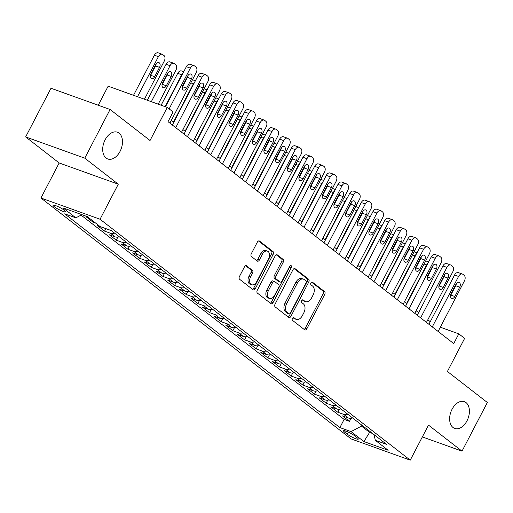 <?xml version="1.0" encoding="UTF-8"?>
<svg xmlns="http://www.w3.org/2000/svg" width="513" height="513" viewBox="0 0 513 513"><rect width="100%" height="100%" fill="white"/><g stroke="black" fill="none" stroke-linecap="round" stroke-linejoin="round"><path stroke-width="0.77" d="M292.423 318.426A1.526 0.988 109.8 0 0 292.525 320.388L304.69 329.833A2.18 1.411 109.8 0 0 304.946 329.974A2.18 1.411 109.8 0 0 306.832 328.807L324.735 294.411A2.18 1.411 109.8 0 0 324.582 291.615L312.423 282.169A1.526 0.988 109.8 0 0 312.244 282.067A1.526 0.988 109.8 0 0 310.923 282.881A1.526 0.988 109.8 0 0 311.032 284.843L312.603 286.068A6.983 4.508 109.8 0 1 313.084 295.026L311.59 297.893A6.983 4.508 109.8 0 1 305.568 301.618A6.983 4.508 109.8 0 1 304.748 301.163L303.17 299.938A1.526 0.988 109.8 0 0 302.991 299.842A1.526 0.988 109.8 0 0 301.676 300.656A1.526 0.988 109.8 0 0 301.779 302.612L303.35 303.837A6.983 4.508 109.8 0 1 303.831 312.795L302.343 315.662A6.983 4.508 109.8 0 1 296.315 319.387A6.983 4.508 109.8 0 1 295.494 318.932L293.917 317.707A1.526 0.988 109.8 0 0 293.737 317.611A1.526 0.988 109.8 0 0 292.423 318.426M120.055 151.393A14.223 9.183 109.8 0 0 117.394 132.213A14.223 9.183 109.8 0 0 105.127 139.799A14.223 9.183 109.8 0 0 107.781 158.985A14.223 9.183 109.8 0 0 120.055 151.393M466.984 420.846A14.223 9.183 109.8 0 0 464.329 401.66A14.223 9.183 109.8 0 0 452.062 409.252A14.223 9.183 109.8 0 0 454.717 428.438A14.223 9.183 109.8 0 0 466.984 420.846M54.256 206.688A7.111 1.122 -152.5 0 0 61.085 210.599A7.111 1.122 -152.5 0 0 65.677 211.811A7.111 1.122 -152.5 0 0 64.484 210.362A7.111 1.122 -152.5 0 0 57.655 206.45A7.111 1.122 -152.5 0 0 53.063 205.238A7.111 1.122 -152.5 0 0 54.256 206.688M246.625 265.817A2.18 1.411 109.8 0 0 246.368 265.676A2.18 1.411 109.8 0 0 244.489 266.837L239.462 276.488A2.18 1.411 109.8 0 0 239.616 279.29L253.121 289.781A2.18 1.411 109.8 0 0 253.377 289.922A2.18 1.411 109.8 0 0 255.262 288.755L273.166 254.365A2.18 1.411 109.8 0 0 273.019 251.562L259.507 241.072A2.18 1.411 109.8 0 0 259.251 240.93A2.18 1.411 109.8 0 0 257.372 242.098L251.299 253.749A2.18 1.411 109.8 0 0 251.453 256.551L257.231 261.04A2.18 1.411 109.8 0 0 257.488 261.181A2.18 1.411 109.8 0 0 259.373 260.02L262.38 254.236A5.835 3.764 109.8 0 1 267.414 251.126A5.835 3.764 109.8 0 1 268.504 258.994L256.718 281.637A5.835 3.764 109.8 0 1 251.684 284.753A5.835 3.764 109.8 0 1 250.594 276.879L252.556 273.108A2.18 1.411 109.8 0 0 252.409 270.306L246.08 265.619M422.346 436.909L462.014 451.158L487.35 402.487L447.407 371.47L464.637 338.375L458.808 333.848L453.736 343.582L168.027 121.677L173.093 111.943L167.264 107.416L108.153 86.184L98.239 105.229M84.76 158.158L25.65 136.926L59.175 162.967L118.285 184.193L84.76 158.158L110.096 109.487L150.04 140.511L167.264 107.416M118.285 184.193L100.048 219.237L410.246 460.161L351.136 438.929L40.937 198.012L100.048 219.237M462.014 451.158L428.49 425.117L410.246 460.161M275.064 304.138A2.18 1.411 109.8 0 0 275.212 306.941L288.723 317.432A2.18 1.411 109.8 0 0 288.979 317.573A2.18 1.411 109.8 0 0 290.858 316.406L308.768 282.009A2.18 1.411 109.8 0 0 308.614 279.213L295.11 268.722A2.18 1.411 109.8 0 0 294.853 268.581A2.18 1.411 109.8 0 0 292.968 269.742L275.064 304.138M270.922 303.606L257.417 293.115A2.18 1.411 109.8 0 1 257.263 290.313L275.167 255.916A2.18 1.411 109.8 0 1 277.052 254.756A2.18 1.411 109.8 0 1 277.309 254.897L283.093 259.386A2.18 1.411 109.8 0 1 283.24 262.188L275.981 276.135A2.18 1.411 109.8 0 0 276.129 278.937L279.963 281.913A2.18 1.411 109.8 0 0 280.22 282.054A2.18 1.411 109.8 0 0 282.105 280.893L289.659 266.369A1.526 0.988 109.8 0 1 290.98 265.554A1.526 0.988 109.8 0 1 291.262 267.613L273.063 302.58A2.18 1.411 109.8 0 1 271.178 303.747A2.18 1.411 109.8 0 1 270.922 303.606M25.65 136.926L50.986 88.262L110.096 109.487M88.544 217.576L85.927 216.633L92.924 222.071L93.334 221.289M103.344 227.721L97.592 225.694L104.588 231.126L105.883 228.638M114.656 233.184A8.888 6.643 127.8 0 1 110.417 233.223L115.085 236.846L109.25 234.749L116.252 240.187L117.843 237.128M126.313 242.239A8.888 6.643 127.8 0 1 122.081 242.277L126.743 245.9L120.914 243.81L127.91 249.241L129.5 246.189M137.978 251.299A8.888 6.643 127.8 0 1 133.739 251.338L138.407 254.961L132.578 252.864L139.574 258.296L141.165 255.243M149.636 260.354A8.888 6.643 127.8 0 1 145.403 260.392L150.065 264.015L144.236 261.919L151.232 267.356L152.823 264.298M161.3 269.415A8.888 6.643 127.8 0 1 157.068 269.447L161.73 273.07L155.901 270.979L162.897 276.411L164.487 273.358M172.964 278.469A8.888 6.643 127.8 0 1 168.726 278.508L173.394 282.131L167.559 280.034L174.555 285.472L176.145 282.413M184.622 287.524A8.888 6.643 127.8 0 1 180.39 287.562L185.052 291.185L179.223 289.095L186.219 294.526L187.809 291.474M196.287 296.585A8.888 6.643 127.8 0 1 192.048 296.623L196.716 300.246L190.881 298.149L197.883 303.587L199.474 300.528M207.945 305.639A8.888 6.643 127.8 0 1 203.712 305.677L208.374 309.301L202.545 307.21L209.541 312.641L211.132 309.589M219.609 314.7A8.888 6.643 127.8 0 1 215.377 314.738L220.039 318.361L214.21 316.264L221.206 321.696L222.796 318.644M231.273 323.754A8.888 6.643 127.8 0 1 227.035 323.793L231.703 327.416L225.867 325.319L232.864 330.757L234.454 327.698M242.931 332.815A8.888 6.643 127.8 0 1 238.699 332.847L243.361 336.47L237.532 334.38L244.528 339.811L246.118 336.759M254.595 341.87A8.888 6.643 127.8 0 1 250.357 341.908L255.025 345.531L249.19 343.434L256.186 348.872L257.782 345.813M266.253 350.924A8.888 6.643 127.8 0 1 262.021 350.963L266.683 354.586L260.854 352.495L267.85 357.927L269.44 354.874M277.918 359.985A8.888 6.643 127.8 0 1 273.679 360.023L278.347 363.646L272.518 361.55L279.514 366.987L281.105 363.929M289.576 369.039A8.888 6.643 127.8 0 1 285.343 369.078L290.005 372.701L284.176 370.61L291.172 376.042L292.763 372.989M301.24 378.1A8.888 6.643 127.8 0 1 297.008 378.139L301.67 381.762L295.841 379.665L302.837 385.096L304.427 382.044M312.904 387.155A8.888 6.643 127.8 0 1 308.666 387.193L313.334 390.816L307.499 388.719L314.495 394.157L316.085 391.105M324.562 396.216A8.888 6.643 127.8 0 1 320.33 396.248L324.992 399.871L319.163 397.78L326.159 403.212L327.749 400.159M336.227 405.27A8.888 6.643 127.8 0 1 331.988 405.308L336.656 408.932L330.821 406.835L337.823 412.272L343.652 414.363A8.888 6.643 -52.2 0 0 347.885 414.324M339.414 409.214L337.823 412.272M357.151 437.73L354.586 435.736A6.887 1.084 -152.5 0 0 347.968 431.946A6.887 1.084 -152.5 0 0 343.518 430.779A6.887 1.084 -152.5 0 0 344.678 432.183L347.243 434.171A6.887 1.084 -152.5 0 0 353.855 437.961A6.887 1.084 -152.5 0 0 358.305 439.134A6.887 1.084 -152.5 0 0 357.151 437.73M81.894 214.665L75.841 217.845L64.657 213.831L339.875 427.585L351.059 431.6L361.498 426.104L361.947 425.251M75.841 217.845L63.016 207.887L87.3 216.608L100.125 226.566L111.308 230.587L386.526 444.335L375.343 440.321L388.168 450.279L363.884 441.565L351.059 431.6M81.073 215.101L344.133 419.403L349.481 421.327L342.485 415.896L348.314 417.986A8.888 6.643 -52.2 0 0 352.553 417.948M331.988 405.308L326.159 403.212M320.33 396.248L314.495 394.157M308.666 387.193L302.837 385.096M297.008 378.139L291.172 376.042M285.343 369.078L279.514 366.987M273.679 360.023L267.85 357.927M262.021 350.963L256.186 348.872M250.357 341.908L244.528 339.811M238.699 332.847L232.864 330.757M227.035 323.793L221.206 321.696M215.377 314.738L209.541 312.641M203.712 305.677L197.883 303.587M192.048 296.623L186.219 294.526M180.39 287.562L174.555 285.472M168.726 278.508L162.897 276.411M157.068 269.447L151.232 267.356M145.403 260.392L139.574 258.296M133.739 251.338L127.91 249.241M122.081 242.277L116.252 240.187M110.417 233.223L104.588 231.126M95.54 223.008L92.924 222.071M361.498 426.104L369.661 432.446L372.553 433.485M370.11 431.587L363.884 441.565M59.175 162.967L40.937 198.012M430.272 321.689L427.816 319.779M418.608 312.629L416.152 310.724M406.944 303.574L404.494 301.67M395.286 294.52L392.83 292.609M383.621 285.459L381.165 283.554M371.963 276.404L369.507 274.493M360.299 267.344L357.843 265.439M348.635 258.289L346.185 256.378M336.977 249.228L334.521 247.324M325.313 240.174L322.857 238.269M313.655 231.113L311.199 229.208M301.99 222.058L299.534 220.154M290.332 213.004L287.876 211.093M278.668 203.943L276.212 202.039M267.004 194.889L264.554 192.978M255.346 185.828L252.89 183.923M243.681 176.773L241.225 174.869M232.023 167.713L229.567 165.808M220.359 158.658L217.903 156.754M208.701 149.604L206.245 147.693M197.037 140.543L194.581 138.638M185.373 131.488L182.923 129.577M173.715 122.427L171.259 120.523M458.808 333.848L440.327 327.211M351.072 418.275L349.481 421.327M344.133 419.403L339.875 427.585M374.022 434.626L375.343 440.321M336.656 408.932A8.888 6.643 -52.2 0 0 340.889 408.893M324.992 399.871A8.888 6.643 -52.2 0 0 329.231 399.839M313.334 390.816A8.888 6.643 -52.2 0 0 317.566 390.778M301.67 381.762A8.888 6.643 -52.2 0 0 305.902 381.723M290.005 372.701A8.888 6.643 -52.2 0 0 294.244 372.662M278.347 363.646A8.888 6.643 -52.2 0 0 282.58 363.608M266.683 354.586A8.888 6.643 -52.2 0 0 270.922 354.547M255.025 345.531A8.888 6.643 -52.2 0 0 259.257 345.493M243.361 336.47A8.888 6.643 -52.2 0 0 247.599 336.438M231.703 327.416A8.888 6.643 -52.2 0 0 235.935 327.377M220.039 318.361A8.888 6.643 -52.2 0 0 224.271 318.323M208.374 309.301A8.888 6.643 -52.2 0 0 212.613 309.262M196.716 300.246A8.888 6.643 -52.2 0 0 200.949 300.208M185.052 291.185A8.888 6.643 -52.2 0 0 189.291 291.147M173.394 282.131A8.888 6.643 -52.2 0 0 177.626 282.092M161.73 273.07A8.888 6.643 -52.2 0 0 165.962 273.031M150.065 264.015A8.888 6.643 -52.2 0 0 154.304 263.977M138.407 254.961A8.888 6.643 -52.2 0 0 142.64 254.923M126.743 245.9A8.888 6.643 -52.2 0 0 130.982 245.862M115.085 236.846A8.888 6.643 -52.2 0 0 119.317 236.807M103.421 227.785A8.888 6.643 -52.2 0 0 103.985 227.952M293.058 317.707L293.898 318.355A6.983 4.508 109.8 0 0 294.719 318.81L296.315 319.387M305.568 301.618L303.972 301.041A6.983 4.508 109.8 0 1 303.145 300.586L302.311 299.938M304.094 329.365A2.18 1.411 109.8 0 0 305.229 328.237L323.139 293.84A2.18 1.411 109.8 0 0 322.985 291.038L311.564 282.169M288.126 316.963A2.18 1.411 109.8 0 0 289.261 315.835L307.165 281.438A2.18 1.411 109.8 0 0 307.018 278.636L294.103 268.607M288.857 313.776A1.526 0.988 109.8 0 0 289.037 313.873A1.526 0.988 109.8 0 0 290.352 313.058L306.069 282.868A1.526 0.988 109.8 0 0 305.966 280.906L304.305 279.617A6.983 4.508 109.8 0 0 303.478 279.162A6.983 4.508 109.8 0 0 297.457 282.887L286.716 303.529A6.983 4.508 109.8 0 0 287.197 312.488L288.857 313.776L287.254 313.199A1.526 0.988 109.8 0 0 287.44 313.302A1.526 0.988 109.8 0 0 287.639 313.34M303.478 279.162L301.881 278.591A6.983 4.508 109.8 0 0 295.86 282.317L297.457 282.887M287.254 313.199L285.6 311.91A6.983 4.508 109.8 0 1 285.119 302.952L295.86 282.317M276.308 254.788L281.49 258.815L283.093 259.386M278.912 281.534A2.18 1.411 109.8 0 1 278.623 281.483A2.18 1.411 109.8 0 1 278.367 281.342L274.532 278.36A2.18 1.411 109.8 0 1 274.378 275.564L281.643 261.611A2.18 1.411 109.8 0 0 281.49 258.815M270.325 303.145A2.18 1.411 109.8 0 0 271.467 302.01L289.665 267.042A1.526 0.988 109.8 0 0 289.928 265.971M268.44 290.608A5.835 3.764 109.8 0 0 269.53 298.483A5.835 3.764 109.8 0 0 274.564 295.366L278.719 287.389A2.18 1.411 109.8 0 0 278.572 284.587L274.737 281.611A2.18 1.411 109.8 0 0 274.481 281.47A2.18 1.411 109.8 0 0 272.595 282.631L268.44 290.608L266.843 290.037A5.835 3.764 109.8 0 0 267.933 297.906L269.53 298.483M273.14 281.034A2.18 1.411 109.8 0 0 272.878 280.893A2.18 1.411 109.8 0 0 270.999 282.06L272.595 282.631M266.843 290.037L270.999 282.06M251.684 284.753L250.088 284.176A5.835 3.764 109.8 0 1 248.997 276.308L250.96 272.531A2.18 1.411 109.8 0 0 250.812 269.735L245.624 265.708M267.414 251.126L265.817 250.549A5.835 3.764 109.8 0 0 260.784 253.666L262.38 254.236M256.635 260.578A2.18 1.411 109.8 0 0 257.776 259.443L260.784 253.666M252.524 289.319A2.18 1.411 109.8 0 0 253.666 288.184L271.569 253.788A2.18 1.411 109.8 0 0 271.422 250.992L258.507 240.963M406.636 303.337L426.611 264.964L424.071 264.054M425.636 261.053A4.444 2.866 -70.2 0 1 426.457 261.155L428.624 261.938M427.457 276.238L427.746 275.686A3.559 2.296 109.8 0 0 428.066 274.942M427.925 263.272A4.444 2.866 109.8 0 0 426.611 264.964M432.286 326.916L458.564 276.436A4.444 2.866 109.8 0 1 462.399 274.064A4.444 2.866 109.8 0 1 462.925 274.359L464.092 275.263A4.444 2.866 109.8 0 1 464.4 280.964L438.121 331.449M462.399 274.064L458.404 272.634A4.444 2.866 -70.2 0 0 454.569 275.006L428.913 324.299M455.967 284.26A3.559 2.296 -70.2 0 1 459.032 282.362A3.559 2.296 -70.2 0 1 459.699 287.158L454.832 296.501A3.559 2.296 -70.2 0 1 451.767 298.399A3.559 2.296 -70.2 0 1 451.1 293.603L455.967 284.26M456.294 283.715A3.559 2.296 -70.2 0 1 455.704 285.728L450.844 295.071A3.559 2.296 -70.2 0 1 450.517 295.616M394.978 294.276L414.953 255.904L412.414 254.993M413.972 251.998A4.444 2.866 -70.2 0 1 414.793 252.101L416.96 252.877M415.799 267.177L416.088 266.625A3.559 2.296 109.8 0 0 416.402 265.881M416.267 254.211A4.444 2.866 109.8 0 0 414.953 255.904M383.314 285.222L403.289 246.849L400.749 245.939M402.307 242.938A4.444 2.866 -70.2 0 1 403.128 243.04L405.296 243.822M404.135 258.122L404.424 257.571A3.559 2.296 109.8 0 0 404.744 256.827M404.603 245.156A4.444 2.866 109.8 0 0 403.289 246.849M371.656 276.161L391.631 237.795L389.085 236.878M390.65 233.883A4.444 2.866 -70.2 0 1 391.47 233.986L393.638 234.762M392.477 249.068L392.759 248.516A3.559 2.296 109.8 0 0 393.08 247.766M392.939 236.102A4.444 2.866 109.8 0 0 391.631 237.795M359.991 267.106L379.966 228.734L377.427 227.823M378.985 224.822A4.444 2.866 -70.2 0 1 379.806 224.931L381.973 225.707M380.813 240.007L381.101 239.456A3.559 2.296 109.8 0 0 381.422 238.712M381.281 227.041A4.444 2.866 109.8 0 0 379.966 228.734M420.628 317.861L446.906 267.382A4.444 2.866 109.8 0 1 450.741 265.009A4.444 2.866 109.8 0 1 451.26 265.298L452.428 266.202A4.444 2.866 109.8 0 1 452.735 271.909L426.457 322.388M450.741 265.009L446.746 263.573A4.444 2.866 -70.2 0 0 442.911 265.946L417.249 315.238M444.303 275.205A3.559 2.296 -70.2 0 1 447.374 273.307A3.559 2.296 -70.2 0 1 448.035 278.104L443.174 287.447A3.559 2.296 -70.2 0 1 440.103 289.345A3.559 2.296 -70.2 0 1 439.442 284.548L444.303 275.205M444.63 274.66A3.559 2.296 -70.2 0 1 444.046 276.667L439.179 286.01A3.559 2.296 -70.2 0 1 438.852 286.555M408.964 308.807L435.242 258.321A4.444 2.866 109.8 0 1 439.077 255.955A4.444 2.866 109.8 0 1 439.603 256.243L440.77 257.148A4.444 2.866 109.8 0 1 441.071 262.855L414.793 313.334M439.077 255.955L435.082 254.519A4.444 2.866 -70.2 0 0 431.247 256.891L405.591 306.184M432.645 266.144A3.559 2.296 -70.2 0 1 435.71 264.253A3.559 2.296 -70.2 0 1 436.377 269.043L431.51 278.392A3.559 2.296 -70.2 0 1 428.445 280.284A3.559 2.296 -70.2 0 1 427.778 275.494L432.645 266.144M432.972 265.606A3.559 2.296 -70.2 0 1 432.382 267.613L427.515 276.956A3.559 2.296 -70.2 0 1 427.188 277.501M397.306 299.746L423.578 249.267A4.444 2.866 109.8 0 1 427.412 246.894A4.444 2.866 109.8 0 1 427.938 247.183L429.105 248.093A4.444 2.866 109.8 0 1 429.413 253.794L403.135 304.273M427.412 246.894L423.424 245.458A4.444 2.866 -70.2 0 0 419.589 247.83L393.926 297.123M420.981 257.09A3.559 2.296 -70.2 0 1 424.052 255.192A3.559 2.296 -70.2 0 1 424.713 259.988L419.852 269.331A3.559 2.296 -70.2 0 1 416.78 271.23A3.559 2.296 -70.2 0 1 416.12 266.433L420.981 257.09M421.308 256.545A3.559 2.296 -70.2 0 1 420.718 258.552L415.857 267.895A3.559 2.296 -70.2 0 1 415.53 268.44M385.641 290.691L411.92 240.212A4.444 2.866 109.8 0 1 415.754 237.84A4.444 2.866 109.8 0 1 416.28 238.128L417.447 239.032A4.444 2.866 109.8 0 1 417.749 244.739L391.47 295.219M415.754 237.84L411.759 236.403A4.444 2.866 -70.2 0 0 407.925 238.776L382.262 288.069M409.323 248.036A3.559 2.296 -70.2 0 1 412.388 246.137A3.559 2.296 -70.2 0 1 413.055 250.934L408.188 260.277A3.559 2.296 -70.2 0 1 405.123 262.175A3.559 2.296 -70.2 0 1 404.456 257.379L409.323 248.036M409.65 247.49A3.559 2.296 -70.2 0 1 409.06 249.498L404.193 258.841A3.559 2.296 -70.2 0 1 403.866 259.386M348.333 258.052L368.308 219.679L365.763 218.762M367.327 215.768A4.444 2.866 -70.2 0 1 368.148 215.87L370.315 216.653M369.155 230.953L369.437 230.401A3.559 2.296 109.8 0 0 369.758 229.651M369.616 217.987A4.444 2.866 109.8 0 0 368.308 219.679M373.977 281.631L400.255 231.151A4.444 2.866 109.8 0 1 404.09 228.779A4.444 2.866 109.8 0 1 404.616 229.067L405.783 229.978A4.444 2.866 109.8 0 1 406.091 235.679L379.812 286.158M404.09 228.779L400.095 227.349A4.444 2.866 -70.2 0 0 396.26 229.715L370.604 279.008M397.658 238.975A3.559 2.296 -70.2 0 1 400.724 237.077A3.559 2.296 -70.2 0 1 401.39 241.873L396.523 251.216A3.559 2.296 -70.2 0 1 393.458 253.114A3.559 2.296 -70.2 0 1 392.798 248.318L397.658 238.975M397.985 238.43A3.559 2.296 -70.2 0 1 397.395 240.437L392.535 249.786A3.559 2.296 -70.2 0 1 392.208 250.325M336.669 248.991L356.644 210.619L354.105 209.708M355.663 206.713A4.444 2.866 -70.2 0 1 356.484 206.816L358.651 207.592M357.49 221.892L357.779 221.34A3.559 2.296 109.8 0 0 358.1 220.596M357.959 208.926A4.444 2.866 109.8 0 0 356.644 210.619M362.319 272.576L388.597 222.097A4.444 2.866 109.8 0 1 392.432 219.724A4.444 2.866 109.8 0 1 392.958 220.013L394.119 220.917A4.444 2.866 109.8 0 1 394.426 226.624L368.148 277.103M392.432 219.724L388.437 218.288A4.444 2.866 -70.2 0 0 384.603 220.661L358.94 269.953M385.994 229.92A3.559 2.296 -70.2 0 1 389.066 228.022A3.559 2.296 -70.2 0 1 389.726 232.819L384.865 242.162A3.559 2.296 -70.2 0 1 381.794 244.06A3.559 2.296 -70.2 0 1 381.133 239.263L385.994 229.92M386.321 229.375A3.559 2.296 -70.2 0 1 385.738 231.382L380.87 240.725A3.559 2.296 -70.2 0 1 380.543 241.27M325.005 239.937L344.98 201.564L342.44 200.654M343.999 197.652A4.444 2.866 -70.2 0 1 344.826 197.755L346.993 198.537M345.826 212.837L346.115 212.286A3.559 2.296 109.8 0 0 346.435 211.542M346.294 199.871A4.444 2.866 109.8 0 0 344.98 201.564M350.655 263.515L376.933 213.036A4.444 2.866 109.8 0 1 380.768 210.663A4.444 2.866 109.8 0 1 381.294 210.958L382.461 211.863A4.444 2.866 109.8 0 1 382.762 217.563L356.484 268.049M380.768 210.663L376.773 209.233A4.444 2.866 -70.2 0 0 372.938 211.606L347.282 260.899M374.336 220.859A3.559 2.296 -70.2 0 1 377.401 218.961A3.559 2.296 -70.2 0 1 378.068 223.758L373.201 233.101A3.559 2.296 -70.2 0 1 370.136 234.999A3.559 2.296 -70.2 0 1 369.469 230.202L374.336 220.859M374.663 220.314A3.559 2.296 -70.2 0 1 374.073 222.328L369.206 231.671A3.559 2.296 -70.2 0 1 368.879 232.216M313.347 230.876L333.322 192.503L330.782 191.593M332.341 188.598A4.444 2.866 -70.2 0 1 333.161 188.701L335.329 189.477M334.168 203.776L334.457 203.225A3.559 2.296 109.8 0 0 334.771 202.481M334.636 190.81A4.444 2.866 109.8 0 0 333.322 192.503M338.997 254.461L365.275 203.982A4.444 2.866 109.8 0 1 369.11 201.609A4.444 2.866 109.8 0 1 369.629 201.898L370.796 202.802A4.444 2.866 109.8 0 1 371.104 208.509L344.826 258.988M369.11 201.609L365.115 200.173A4.444 2.866 -70.2 0 0 361.28 202.545L335.617 251.838M362.672 211.805A3.559 2.296 -70.2 0 1 365.743 209.907A3.559 2.296 -70.2 0 1 366.404 214.703L361.543 224.046A3.559 2.296 -70.2 0 1 358.472 225.944A3.559 2.296 -70.2 0 1 357.811 221.148L362.672 211.805M362.999 211.26A3.559 2.296 -70.2 0 1 362.409 213.267L357.548 222.61A3.559 2.296 -70.2 0 1 357.221 223.155M301.682 221.821L321.657 183.449L319.118 182.538M320.676 179.537A4.444 2.866 -70.2 0 1 321.497 179.64L323.665 180.422M322.504 194.722L322.792 194.171A3.559 2.296 109.8 0 0 323.113 193.427M322.972 181.756A4.444 2.866 109.8 0 0 321.657 183.449M290.025 212.76L309.999 174.394L307.454 173.477M309.018 170.483A4.444 2.866 -70.2 0 1 309.839 170.585L312.007 171.361M310.846 185.668L311.128 185.116A3.559 2.296 109.8 0 0 311.449 184.366M311.308 172.701A4.444 2.866 109.8 0 0 309.999 174.394M278.36 203.706L298.335 165.333L295.796 164.423M297.354 161.422A4.444 2.866 -70.2 0 1 298.175 161.531L300.342 162.307M299.182 176.607L299.47 176.055A3.559 2.296 109.8 0 0 299.791 175.311M299.65 163.641A4.444 2.866 109.8 0 0 298.335 165.333M266.702 194.651L286.677 156.279L284.131 155.362M285.696 152.367A4.444 2.866 -70.2 0 1 286.517 152.47L288.684 153.246M287.517 167.552L287.806 167.001A3.559 2.296 109.8 0 0 288.126 166.25M287.985 154.586A4.444 2.866 109.8 0 0 286.677 156.279M255.038 185.591L275.013 147.218L272.474 146.308M274.032 143.313A4.444 2.866 -70.2 0 1 274.853 143.416L277.02 144.191M275.859 158.491L276.148 157.94A3.559 2.296 109.8 0 0 276.462 157.196M276.327 145.525A4.444 2.866 109.8 0 0 275.013 147.218M243.374 176.536L263.349 138.164L260.809 137.247M262.367 134.252A4.444 2.866 -70.2 0 1 263.195 134.355L265.356 135.137M264.195 149.437L264.484 148.885A3.559 2.296 109.8 0 0 264.804 148.142M264.663 136.471A4.444 2.866 109.8 0 0 263.349 138.164M231.716 167.475L251.691 129.103L249.151 128.192M250.71 125.198A4.444 2.866 -70.2 0 1 251.53 125.3L253.698 126.076M252.537 140.376L252.819 139.825A3.559 2.296 109.8 0 0 253.14 139.081M252.999 127.41A4.444 2.866 109.8 0 0 251.691 129.103M220.051 158.421L240.026 120.048L237.487 119.138M239.045 116.137A4.444 2.866 -70.2 0 1 239.866 116.239L242.033 117.022M240.873 131.322L241.161 130.77A3.559 2.296 109.8 0 0 241.482 130.026M241.341 118.356A4.444 2.866 109.8 0 0 240.026 120.048M208.393 149.36L228.368 110.994L225.823 110.077M227.387 107.082A4.444 2.866 -70.2 0 1 228.208 107.185L230.375 107.961M229.215 122.261L229.497 121.709A3.559 2.296 109.8 0 0 229.818 120.965M229.677 109.301A4.444 2.866 109.8 0 0 228.368 110.994M196.729 140.305L216.704 101.933L214.165 101.023M215.723 98.021A4.444 2.866 -70.2 0 1 216.544 98.13L218.711 98.906M217.55 113.206L217.839 112.655A3.559 2.296 109.8 0 0 218.16 111.911M218.019 100.24A4.444 2.866 109.8 0 0 216.704 101.933M185.065 131.251L205.04 92.879L202.5 91.962M204.065 88.967A4.444 2.866 -70.2 0 1 204.886 89.07L207.053 89.846M205.886 104.152L206.175 103.6A3.559 2.296 109.8 0 0 206.495 102.85M206.354 91.186A4.444 2.866 109.8 0 0 205.04 92.879M173.407 122.19L193.382 83.818L190.842 82.907M192.401 79.906A4.444 2.866 -70.2 0 1 193.221 80.015L195.389 80.791M194.228 95.091L194.517 94.539A3.559 2.296 109.8 0 0 194.831 93.796M194.696 82.125A4.444 2.866 109.8 0 0 193.382 83.818M327.332 245.406L353.611 194.921A4.444 2.866 109.8 0 1 357.446 192.548A4.444 2.866 109.8 0 1 357.971 192.843L359.138 193.747A4.444 2.866 109.8 0 1 359.44 199.454L333.161 249.934M357.446 192.548L353.451 191.118A4.444 2.866 -70.2 0 0 349.616 193.491L323.959 242.784M351.014 202.744A3.559 2.296 -70.2 0 1 354.079 200.846A3.559 2.296 -70.2 0 1 354.746 205.642L349.879 214.992A3.559 2.296 -70.2 0 1 346.814 216.884A3.559 2.296 -70.2 0 1 346.147 212.093L351.014 202.744M351.341 202.205A3.559 2.296 -70.2 0 1 350.751 204.212L345.884 213.555A3.559 2.296 -70.2 0 1 345.557 214.101M315.668 236.346L341.947 185.866A4.444 2.866 109.8 0 1 345.781 183.494A4.444 2.866 109.8 0 1 346.307 183.782L347.474 184.693A4.444 2.866 109.8 0 1 347.782 190.394L321.504 240.873M345.781 183.494L341.793 182.057A4.444 2.866 -70.2 0 0 337.958 184.43L312.295 233.723M339.35 193.69A3.559 2.296 -70.2 0 1 342.421 191.791A3.559 2.296 -70.2 0 1 343.082 196.588L338.221 205.931A3.559 2.296 -70.2 0 1 335.149 207.829A3.559 2.296 -70.2 0 1 334.489 203.033L339.35 193.69M339.677 193.144A3.559 2.296 -70.2 0 1 339.087 195.152L334.226 204.495A3.559 2.296 -70.2 0 1 333.899 205.04M304.01 227.291L330.289 176.812A4.444 2.866 109.8 0 1 334.123 174.439A4.444 2.866 109.8 0 1 334.649 174.728L335.81 175.632A4.444 2.866 109.8 0 1 336.118 181.339L309.839 231.818M334.123 174.439L330.128 173.003A4.444 2.866 -70.2 0 0 326.294 175.375L300.631 224.668M327.692 184.635A3.559 2.296 -70.2 0 1 330.757 182.737A3.559 2.296 -70.2 0 1 331.424 187.527L326.557 196.877A3.559 2.296 -70.2 0 1 323.491 198.775A3.559 2.296 -70.2 0 1 322.824 193.978L327.692 184.635M328.019 184.09A3.559 2.296 -70.2 0 1 327.429 186.097L322.562 195.44A3.559 2.296 -70.2 0 1 322.235 195.985M292.346 218.23L318.624 167.751A4.444 2.866 109.8 0 1 322.459 165.378A4.444 2.866 109.8 0 1 322.985 165.667L324.152 166.578A4.444 2.866 109.8 0 1 324.46 172.278L298.181 222.757M322.459 165.378L318.464 163.948A4.444 2.866 -70.2 0 0 314.629 166.315L288.973 215.607M316.027 175.574A3.559 2.296 -70.2 0 1 319.092 173.676A3.559 2.296 -70.2 0 1 319.759 178.473L314.892 187.816A3.559 2.296 -70.2 0 1 311.827 189.714A3.559 2.296 -70.2 0 1 311.16 184.917L316.027 175.574M316.354 175.029A3.559 2.296 -70.2 0 1 315.764 177.036L310.904 186.386A3.559 2.296 -70.2 0 1 310.577 186.924M280.688 209.176L306.966 158.697A4.444 2.866 109.8 0 1 310.801 156.324A4.444 2.866 109.8 0 1 311.32 156.612L312.488 157.517A4.444 2.866 109.8 0 1 312.795 163.224L286.517 213.703M310.801 156.324L306.806 154.888A4.444 2.866 -70.2 0 0 302.971 157.26L277.309 206.553M304.363 166.52A3.559 2.296 -70.2 0 1 307.434 164.622A3.559 2.296 -70.2 0 1 308.095 169.418L303.234 178.761A3.559 2.296 -70.2 0 1 300.163 180.659A3.559 2.296 -70.2 0 1 299.502 175.863L304.363 166.52M304.69 165.975A3.559 2.296 -70.2 0 1 304.106 167.982L299.239 177.325A3.559 2.296 -70.2 0 1 298.912 177.87M269.024 200.115L295.302 149.636A4.444 2.866 109.8 0 1 299.137 147.263A4.444 2.866 109.8 0 1 299.663 147.558L300.83 148.462A4.444 2.866 109.8 0 1 301.131 154.163L274.853 204.649M299.137 147.263L295.142 145.833A4.444 2.866 -70.2 0 0 291.307 148.206L265.651 197.499M292.705 157.459A3.559 2.296 -70.2 0 1 295.77 155.561A3.559 2.296 -70.2 0 1 296.437 160.357L291.57 169.7A3.559 2.296 -70.2 0 1 288.505 171.599A3.559 2.296 -70.2 0 1 287.838 166.802L292.705 157.459M293.032 156.914A3.559 2.296 -70.2 0 1 292.442 158.927L287.575 168.27A3.559 2.296 -70.2 0 1 287.248 168.815M257.366 191.06L283.644 140.581A4.444 2.866 109.8 0 1 287.479 138.209A4.444 2.866 109.8 0 1 287.998 138.497L289.165 139.401A4.444 2.866 109.8 0 1 289.473 145.108L263.195 195.588M287.479 138.209L283.484 136.772A4.444 2.866 -70.2 0 0 279.649 139.145L253.986 188.438M281.041 148.404A3.559 2.296 -70.2 0 1 284.112 146.506A3.559 2.296 -70.2 0 1 284.773 151.303L279.912 160.646A3.559 2.296 -70.2 0 1 276.84 162.544A3.559 2.296 -70.2 0 1 276.18 157.748L281.041 148.404M281.368 147.859A3.559 2.296 -70.2 0 1 280.778 149.867L275.917 159.21A3.559 2.296 -70.2 0 1 275.59 159.755M245.701 182.006L271.98 131.52A4.444 2.866 109.8 0 1 275.814 129.148A4.444 2.866 109.8 0 1 276.34 129.443L277.507 130.347A4.444 2.866 109.8 0 1 277.809 136.054L251.53 186.533M275.814 129.148L271.819 127.718A4.444 2.866 -70.2 0 0 267.985 130.09L242.328 179.383M269.383 139.344A3.559 2.296 -70.2 0 1 272.448 137.446A3.559 2.296 -70.2 0 1 273.115 142.242L268.248 151.591A3.559 2.296 -70.2 0 1 265.183 153.483A3.559 2.296 -70.2 0 1 264.516 148.693L269.383 139.344M269.71 138.805A3.559 2.296 -70.2 0 1 269.12 140.812L264.253 150.155A3.559 2.296 -70.2 0 1 263.926 150.7M234.037 172.945L260.315 122.466A4.444 2.866 109.8 0 1 264.15 120.093A4.444 2.866 109.8 0 1 264.676 120.382L265.843 121.286A4.444 2.866 109.8 0 1 266.151 126.993L239.872 177.472M264.15 120.093L260.162 118.657A4.444 2.866 -70.2 0 0 256.327 121.03L230.664 170.322M257.718 130.289A3.559 2.296 -70.2 0 1 260.79 128.391A3.559 2.296 -70.2 0 1 261.45 133.188L256.583 142.531A3.559 2.296 -70.2 0 1 253.518 144.429A3.559 2.296 -70.2 0 1 252.858 139.632L257.718 130.289M258.045 129.744A3.559 2.296 -70.2 0 1 257.455 131.751L252.595 141.094A3.559 2.296 -70.2 0 1 252.268 141.639M222.379 163.891L248.658 113.405A4.444 2.866 109.8 0 1 252.492 111.039A4.444 2.866 109.8 0 1 253.018 111.327L254.179 112.232A4.444 2.866 109.8 0 1 254.486 117.939L228.208 168.418M252.492 111.039L248.497 109.602A4.444 2.866 -70.2 0 0 244.663 111.975L219 161.268M246.06 121.228A3.559 2.296 -70.2 0 1 249.126 119.337A3.559 2.296 -70.2 0 1 249.786 124.127L244.925 133.476A3.559 2.296 -70.2 0 1 241.86 135.374A3.559 2.296 -70.2 0 1 241.193 130.578L246.06 121.228M246.387 120.69A3.559 2.296 -70.2 0 1 245.798 122.697L240.93 132.04A3.559 2.296 -70.2 0 1 240.603 132.585M210.715 154.83L236.993 104.351A4.444 2.866 109.8 0 1 240.828 101.978A4.444 2.866 109.8 0 1 241.354 102.267L242.521 103.177A4.444 2.866 109.8 0 1 242.829 108.878L216.55 159.357M240.828 101.978L236.833 100.542A4.444 2.866 -70.2 0 0 232.998 102.914L207.342 152.207M234.396 112.174A3.559 2.296 -70.2 0 1 237.461 110.276A3.559 2.296 -70.2 0 1 238.128 115.072L233.261 124.415A3.559 2.296 -70.2 0 1 230.196 126.313A3.559 2.296 -70.2 0 1 229.529 121.517L234.396 112.174M234.723 111.629A3.559 2.296 -70.2 0 1 234.133 113.636L229.266 122.985A3.559 2.296 -70.2 0 1 228.939 123.524M199.057 145.775L225.335 95.296A4.444 2.866 109.8 0 1 229.17 92.924A4.444 2.866 109.8 0 1 229.689 93.212L230.856 94.116A4.444 2.866 109.8 0 1 231.164 99.823L204.886 150.303M229.17 92.924L225.175 91.487A4.444 2.866 -70.2 0 0 221.34 93.86L195.677 143.153M222.732 103.119A3.559 2.296 -70.2 0 1 225.803 101.221A3.559 2.296 -70.2 0 1 226.464 106.018L221.603 115.361A3.559 2.296 -70.2 0 1 218.532 117.259A3.559 2.296 -70.2 0 1 217.871 112.462L222.732 103.119M223.059 102.574A3.559 2.296 -70.2 0 1 222.469 104.581L217.608 113.924A3.559 2.296 -70.2 0 1 217.281 114.47M165.122 106.646L181.717 74.763L177.722 73.327A4.444 2.866 -70.2 0 1 181.557 70.954L183.725 71.737M161.127 105.21L177.722 73.327M182.564 86.037L182.852 85.485A3.559 2.296 109.8 0 0 183.173 84.741M183.032 73.07A4.444 2.866 109.8 0 0 181.717 74.763M151.322 101.689L170.059 65.702A4.444 2.866 109.8 0 1 173.894 63.33A4.444 2.866 109.8 0 1 174.42 63.625L175.581 64.529A4.444 2.866 109.8 0 1 175.888 70.236L158.222 104.165M147.334 100.253L166.065 64.272A4.444 2.866 -70.2 0 1 169.899 61.9L173.894 63.33M162.005 84.882A3.559 2.296 109.8 0 0 162.332 84.337L167.2 74.994A3.559 2.296 109.8 0 0 167.783 72.987M167.456 73.526L162.595 82.875A3.559 2.296 109.8 0 0 163.256 87.665A3.559 2.296 109.8 0 0 166.327 85.774L171.188 76.424A3.559 2.296 109.8 0 0 170.528 71.628A3.559 2.296 109.8 0 0 167.456 73.526M137.529 96.733L158.395 56.648A4.444 2.866 109.8 0 1 162.23 54.275A4.444 2.866 109.8 0 1 162.756 54.564L163.923 55.468A4.444 2.866 109.8 0 1 164.224 61.175L144.429 99.214M133.534 95.303L154.4 55.212A4.444 2.866 -70.2 0 1 158.235 52.839L162.23 54.275M150.341 75.821A3.559 2.296 109.8 0 0 150.668 75.276L155.535 65.933A3.559 2.296 109.8 0 0 156.125 63.926M155.798 64.471L150.931 73.814A3.559 2.296 109.8 0 0 151.598 78.611A3.559 2.296 109.8 0 0 154.663 76.713L159.53 67.37A3.559 2.296 109.8 0 0 158.863 62.573A3.559 2.296 109.8 0 0 155.798 64.471M187.392 136.714L213.671 86.235A4.444 2.866 109.8 0 1 217.506 83.863A4.444 2.866 109.8 0 1 218.031 84.151L219.198 85.062A4.444 2.866 109.8 0 1 219.5 90.763L193.221 141.248M217.506 83.863L213.511 82.433A4.444 2.866 -70.2 0 0 209.676 84.799L184.02 134.092M211.074 94.059A3.559 2.296 -70.2 0 1 214.139 92.16A3.559 2.296 -70.2 0 1 214.806 96.957L209.939 106.3A3.559 2.296 -70.2 0 1 206.874 108.198A3.559 2.296 -70.2 0 1 206.207 103.402L211.074 94.059M211.401 93.513A3.559 2.296 -70.2 0 1 210.811 95.521L205.944 104.87A3.559 2.296 -70.2 0 1 205.617 105.409M175.728 127.66L202.007 77.181A4.444 2.866 109.8 0 1 205.841 74.808A4.444 2.866 109.8 0 1 206.367 75.097L207.534 76.001A4.444 2.866 109.8 0 1 207.842 81.708L181.564 132.187M205.841 74.808L201.853 73.372A4.444 2.866 -70.2 0 0 198.018 75.744L172.355 125.037M199.41 85.004A3.559 2.296 -70.2 0 1 202.481 83.106A3.559 2.296 -70.2 0 1 203.142 87.903L198.281 97.246A3.559 2.296 -70.2 0 1 195.209 99.144A3.559 2.296 -70.2 0 1 194.549 94.347L199.41 85.004M199.737 84.459A3.559 2.296 -70.2 0 1 199.147 86.466L194.286 95.809A3.559 2.296 -70.2 0 1 193.959 96.354M169.136 108.871L190.349 68.12A4.444 2.866 109.8 0 1 194.183 65.747A4.444 2.866 109.8 0 1 194.709 66.042L195.876 66.947A4.444 2.866 109.8 0 1 196.178 72.654L169.899 123.133M194.183 65.747L190.188 64.317A4.444 2.866 -70.2 0 0 186.354 66.69L165.487 106.775M187.752 75.943A3.559 2.296 -70.2 0 1 190.817 74.045A3.559 2.296 -70.2 0 1 191.484 78.842L186.617 88.185A3.559 2.296 -70.2 0 1 183.551 90.083A3.559 2.296 -70.2 0 1 182.885 85.293L187.752 75.943M188.079 75.405A3.559 2.296 -70.2 0 1 187.489 77.412L182.622 86.755A3.559 2.296 -70.2 0 1 182.295 87.3M343.652 414.363L348.314 417.986M348.321 432.106L347.243 434.171M345.332 430.92L344.678 432.183M293.898 318.355L295.494 318.932M302.785 299.804L303.17 299.938M303.145 300.586L304.748 301.163M312.039 282.028L312.423 282.169M322.985 291.038L324.582 291.615M323.139 293.84L324.735 294.411M305.229 328.237L306.832 328.807M293.539 317.573L293.917 317.707M294.565 268.523L295.11 268.722M307.018 278.636L308.614 279.213M307.165 281.438L308.768 282.009M289.261 315.835L290.858 316.406M285.119 302.952L286.716 303.529M285.6 311.91L287.197 312.488M276.764 254.698L277.309 254.897M281.643 261.611L283.24 262.188M274.378 275.564L275.981 276.135M274.532 278.36L276.129 278.937M278.367 281.342L279.963 281.913M289.665 267.042L291.262 267.613M271.467 302.01L273.063 302.58M250.812 269.735L252.409 270.306M250.96 272.531L252.556 273.108M248.997 276.308L250.594 276.879M257.776 259.443L259.373 260.02M258.962 240.879L259.507 241.072M271.422 250.992L273.019 251.562M271.569 253.788L273.166 254.365M253.666 288.184L255.262 288.755M454.569 275.006L458.564 276.436M459.699 287.158L455.704 285.728M454.832 296.501L450.844 295.071M442.911 265.946L446.906 267.382M448.035 278.104L444.046 276.667M443.174 287.447L439.179 286.01M431.247 256.891L435.242 258.321M436.377 269.043L432.382 267.613M431.51 278.392L427.515 276.956M419.589 247.83L423.578 249.267M424.713 259.988L420.718 258.552M419.852 269.331L415.857 267.895M407.925 238.776L411.92 240.212M413.055 250.934L409.06 249.498M408.188 260.277L404.193 258.841M396.26 229.715L400.255 231.151M401.39 241.873L397.395 240.437M396.523 251.216L392.535 249.786M384.603 220.661L388.597 222.097M389.726 232.819L385.738 231.382M384.865 242.162L380.87 240.725M372.938 211.606L376.933 213.036M378.068 223.758L374.073 222.328M373.201 233.101L369.206 231.671M361.28 202.545L365.275 203.982M366.404 214.703L362.409 213.267M361.543 224.046L357.548 222.61M349.616 193.491L353.611 194.921M354.746 205.642L350.751 204.212M349.879 214.992L345.884 213.555M337.958 184.43L341.947 185.866M343.082 196.588L339.087 195.152M338.221 205.931L334.226 204.495M326.294 175.375L330.289 176.812M331.424 187.527L327.429 186.097M326.557 196.877L322.562 195.44M314.629 166.315L318.624 167.751M319.759 178.473L315.764 177.036M314.892 187.816L310.904 186.386M302.971 157.26L306.966 158.697M308.095 169.418L304.106 167.982M303.234 178.761L299.239 177.325M291.307 148.206L295.302 149.636M296.437 160.357L292.442 158.927M291.57 169.7L287.575 168.27M279.649 139.145L283.644 140.581M284.773 151.303L280.778 149.867M279.912 160.646L275.917 159.21M267.985 130.09L271.98 131.52M273.115 142.242L269.12 140.812M268.248 151.591L264.253 150.155M256.327 121.03L260.315 122.466M261.45 133.188L257.455 131.751M256.583 142.531L252.595 141.094M244.663 111.975L248.658 113.405M249.786 124.127L245.798 122.697M244.925 133.476L240.93 132.04M232.998 102.914L236.993 104.351M238.128 115.072L234.133 113.636M233.261 124.415L229.266 122.985M221.34 93.86L225.335 95.296M226.464 106.018L222.469 104.581M221.603 115.361L217.608 113.924M170.059 65.702L166.065 64.272M167.2 74.994L171.188 76.424M162.332 84.337L166.327 85.774M158.395 56.648L154.4 55.212M155.535 65.933L159.53 67.37M150.668 75.276L154.663 76.713M209.676 84.799L213.671 86.235M214.806 96.957L210.811 95.521M209.939 106.3L205.944 104.87M198.018 75.744L202.007 77.181M203.142 87.903L199.147 86.466M198.281 97.246L194.286 95.809M186.354 66.69L190.349 68.12M191.484 78.842L187.489 77.412M186.617 88.185L182.622 86.755M287.44 313.302L289.037 313.873M278.623 281.483L280.22 282.054M272.878 280.893L274.481 281.47"/></g></svg>
